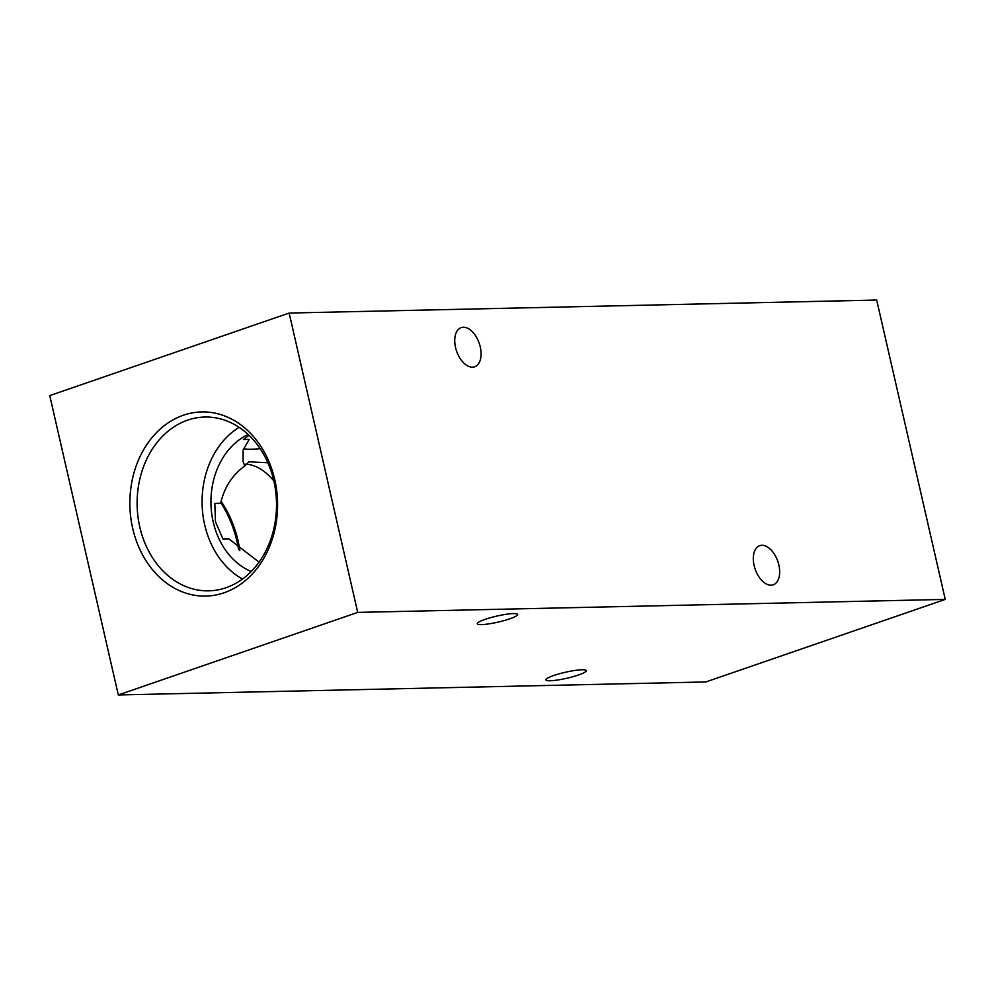 <?xml version="1.0" encoding="UTF-8"?>
<svg xmlns="http://www.w3.org/2000/svg" width="995" height="995" viewBox="0 0 995 995"><rect width="100%" height="100%" fill="white"/><g stroke="black" fill="none" stroke-linecap="round" stroke-linejoin="round"><path stroke-width="1.49" d="M463.334 327.255A20.708 11.99 -109 0 1 479.801 345.116A20.708 11.99 -109 0 1 474.652 366.782A20.708 11.99 -109 0 1 472.476 367.167A20.708 11.99 -109 0 1 456.008 349.307A20.708 11.99 -109 0 1 461.158 327.641A20.708 11.99 -109 0 1 463.334 327.255M761.921 545.285A20.708 11.99 -109 0 1 778.389 563.145A20.708 11.99 -109 0 1 773.239 584.811A20.708 11.99 -109 0 1 771.063 585.197A20.708 11.99 -109 0 1 754.583 567.349A20.708 11.99 -109 0 1 759.732 545.67A20.708 11.99 -109 0 1 761.921 545.285M249.036 435.3L243.389 439.516L249.223 439.392L243.178 449.852L243.016 461.183L244.72 466.046C232.32 475.001 224.298 487.401 220.654 503.246L214.82 503.383L215.48 521.84L222.979 538.967L228.813 538.842L259.036 562.138M221.052 501.269A69.886 40.459 -109 0 1 238.016 540.583A69.886 40.459 -109 0 1 239.845 550.658M220.791 502.537A75.073 43.457 -109 0 1 237.108 541.889A75.073 43.457 -109 0 1 238.626 549.638M582.063 669.747A20.708 3.072 -12.9 0 1 586.279 670.63A20.708 3.072 -12.9 0 1 572.958 676.687A20.708 3.072 -12.9 0 1 550.135 680.754A20.708 3.072 -12.9 0 1 545.919 679.871A20.708 3.072 -12.9 0 1 559.24 673.814A20.708 3.072 -12.9 0 1 582.063 669.747M513.42 613.592A20.708 3.072 -12.9 0 1 517.636 614.475A20.708 3.072 -12.9 0 1 504.316 620.519A20.708 3.072 -12.9 0 1 481.493 624.599A20.708 3.072 -12.9 0 1 477.277 623.716A20.708 3.072 -12.9 0 1 490.597 617.659A20.708 3.072 -12.9 0 1 513.42 613.592M132.721 528.482A92.1 73.841 -91.3 0 0 224.062 592.784A92.1 73.841 -91.3 0 0 274.732 479.515A92.1 73.841 -91.3 0 0 183.391 415.226A92.1 73.841 -91.3 0 0 132.721 528.482M139.81 527.039A86.926 69.7 -91.3 0 0 211.537 590.707A86.926 69.7 -91.3 0 0 273.824 480.821A86.926 69.7 -91.3 0 0 207.694 417.042A86.926 69.7 -91.3 0 0 139.81 527.039M239.123 427.315A83.791 67.187 -91.3 0 0 204.684 524.825A83.791 67.187 -91.3 0 0 242.481 579.053M248.165 434.467A72.772 58.344 -91.3 0 0 213.191 521.89A72.772 58.344 -91.3 0 0 251.188 571.503M260.192 448.683A58.17 8.644 -12.9 0 1 243.476 448.782M244.72 466.046L248.899 461.817L267.879 462.75M49.75 395.6L118.305 694.945L357.702 612.398L289.147 313.052L49.75 395.6M357.702 612.398L945.25 599.4L705.853 681.948L118.305 694.945M945.25 599.4L876.694 300.055L289.147 313.052M245.454 464.23A58.17 33.668 -109 0 1 273.836 480.883"/></g></svg>
